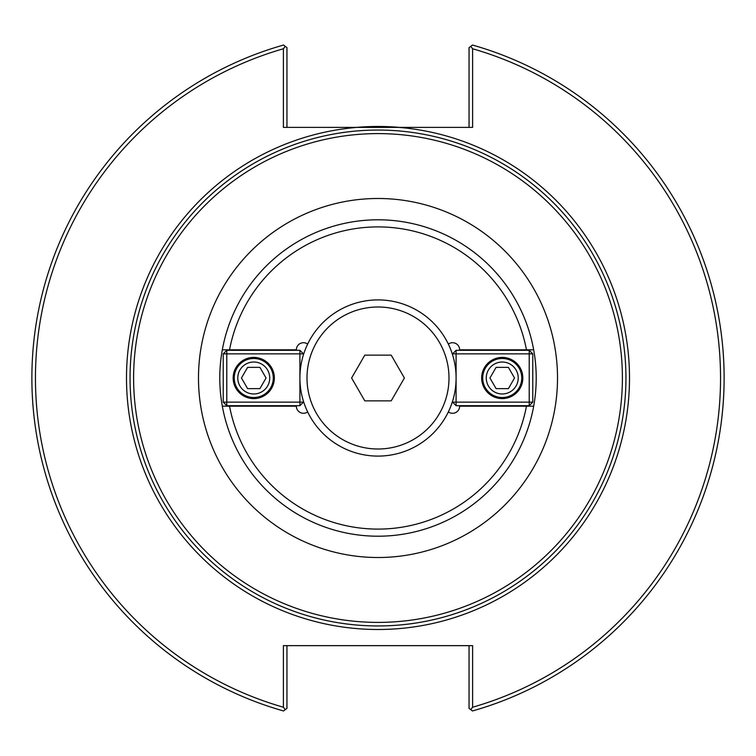 <?xml version="1.0" encoding="UTF-8"?>
<svg xmlns="http://www.w3.org/2000/svg" width="756" height="756" viewBox="0 0 756 756"><rect width="100%" height="100%" fill="white"/><g stroke="black" fill="none" stroke-linecap="round" stroke-linejoin="round"><path stroke-width="1.13" d="M472.604 48.771L470.761 46.343L472.472 45.039A346.097 346.097 0 0 1 472.472 710.961L470.761 709.657L472.604 707.229A342.553 342.553 0 0 0 472.604 48.771L472.604 127.386L283.396 127.386L283.396 48.771A342.553 342.553 0 0 0 283.396 707.229L285.239 709.657L283.528 710.961A346.097 346.097 0 0 1 283.528 45.039L285.239 46.343L283.396 48.771M378 625.949A247.949 247.949 0 0 0 625.949 378A247.949 247.949 0 0 0 378 130.051A247.949 247.949 0 0 0 130.051 378A247.949 247.949 0 0 0 378 625.949M307.654 411.907A7.097 7.097 0 0 1 296.352 406.189L222.321 406.189A158.212 158.212 0 0 1 222.321 349.811L296.352 349.811A7.097 7.097 0 0 1 307.654 344.093M222.321 349.811L229.54 349.811A151.115 151.115 0 0 1 526.46 349.811L533.679 349.811A158.212 158.212 0 0 0 222.321 349.811M448.346 344.093A7.097 7.097 0 0 1 459.648 349.811L533.679 349.811A158.212 158.212 0 0 1 533.679 406.189L526.46 406.189A151.115 151.115 0 0 1 229.54 406.189L222.321 406.189A158.212 158.212 0 0 0 533.679 406.189L459.648 406.189A7.097 7.097 0 0 1 448.346 411.907M378 622.396A244.396 244.396 0 0 0 622.396 378A244.396 244.396 0 0 0 378 133.604A244.396 244.396 0 0 0 133.604 378A244.396 244.396 0 0 0 378 622.396M470.761 46.343L469.051 47.637L469.051 127.386M286.949 127.386L286.949 47.637L285.239 46.343M472.604 707.229L472.604 645.652L283.396 645.652L283.396 707.229M469.051 645.652L469.051 708.363L470.761 709.657M285.239 709.657L286.949 708.363L286.949 645.652M399.414 127.386A251.521 251.521 0 0 0 356.586 127.386M489.945 378L496.097 367.35L508.391 367.35L514.534 378L508.391 388.65L496.097 388.65L489.945 378M486.269 378A15.97 15.97 0 0 1 510.224 364.165A15.97 15.97 0 0 1 510.224 391.835A15.97 15.97 0 0 1 486.269 378M482.715 378A19.524 19.524 0 0 0 502.239 397.524A19.524 19.524 0 0 0 521.763 378A19.524 19.524 0 0 0 502.239 358.476A19.524 19.524 0 0 0 482.715 378M452.542 402.135L456.095 402.135L456.095 405.688L452.542 402.135L452.542 401.275M456.095 350.311L456.095 353.865L452.542 353.865L456.095 350.311L529.219 350.311L532.772 353.865L529.219 353.865L529.219 350.311M529.219 405.688L529.219 402.135L532.772 402.135L529.219 405.688L456.095 405.688M456.095 353.865L529.219 353.865L529.219 402.135L456.095 402.135L456.095 353.865M532.772 402.135L532.772 353.865M452.542 353.865L452.542 354.725M481.657 378A20.592 20.592 0 0 1 502.239 357.408A20.592 20.592 0 0 1 522.831 378A20.592 20.592 0 0 1 502.239 398.592A20.592 20.592 0 0 1 481.657 378M266.055 378L259.903 388.65L247.609 388.65L241.466 378L247.609 367.35L259.903 367.35L266.055 378M269.731 378A15.97 15.97 0 0 1 245.776 391.835A15.97 15.97 0 0 1 245.776 364.165A15.97 15.97 0 0 1 269.731 378M273.285 378A19.524 19.524 0 0 0 253.761 358.476A19.524 19.524 0 0 0 234.237 378A19.524 19.524 0 0 0 253.761 397.524A19.524 19.524 0 0 0 273.285 378M303.458 353.865L299.905 353.865L299.905 350.311L303.458 353.865L303.458 354.725M299.905 405.688L299.905 402.135L303.458 402.135L299.905 405.688L226.781 405.688L223.228 402.135L226.781 402.135L226.781 405.688M226.781 350.311L226.781 353.865L223.228 353.865L226.781 350.311L299.905 350.311M299.905 402.135L226.781 402.135L226.781 353.865L299.905 353.865L299.905 402.135M223.228 353.865L223.228 402.135M303.458 402.135L303.458 401.275M274.343 378A20.592 20.592 0 0 1 253.761 398.592A20.592 20.592 0 0 1 233.169 378A20.592 20.592 0 0 1 253.761 357.408A20.592 20.592 0 0 1 274.343 378M391.202 400.86L364.798 400.86L351.606 378L364.798 355.14L391.202 355.14L404.394 378L391.202 400.86M378 456.095A78.095 78.095 0 0 0 456.095 378A78.095 78.095 0 0 0 378 299.905A78.095 78.095 0 0 0 299.905 378A78.095 78.095 0 0 0 378 456.095M378 448.998A70.998 70.998 0 0 0 448.998 378A70.998 70.998 0 0 0 378 307.002A70.998 70.998 0 0 0 307.002 378A70.998 70.998 0 0 0 378 448.998M356.889 127.386A251.502 251.502 0 0 0 126.498 378A251.502 251.502 0 0 0 370.96 629.398A251.502 251.502 0 0 0 629.105 392.08A251.502 251.502 0 0 0 399.111 127.386M378 557.512A179.512 179.512 0 0 0 557.512 378A179.512 179.512 0 0 0 378 198.488A179.512 179.512 0 0 0 198.488 378A179.512 179.512 0 0 0 378 557.512"/></g></svg>
